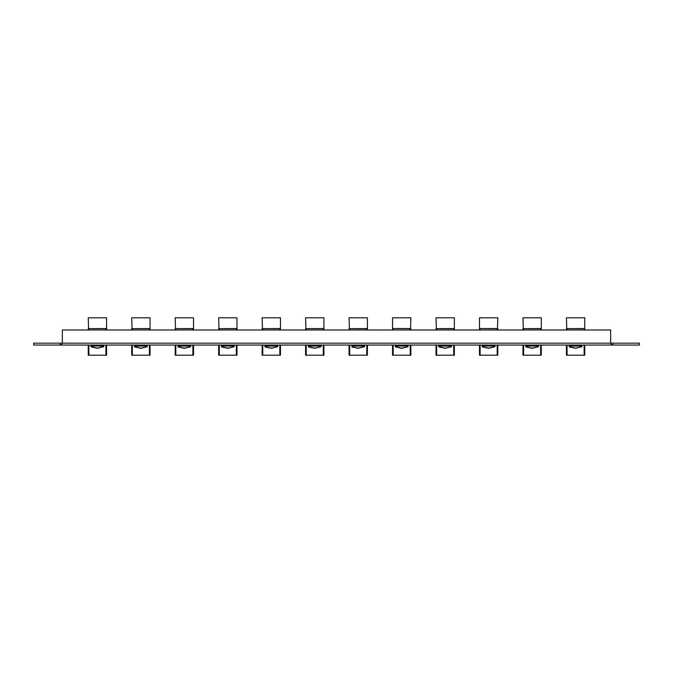 <?xml version="1.0" encoding="UTF-8"?>
<svg xmlns="http://www.w3.org/2000/svg" width="673" height="673" viewBox="0 0 673 673"><rect width="100%" height="100%" fill="white"/><g stroke="black" fill="none" stroke-linecap="round" stroke-linejoin="round"><path stroke-width="1.01" d="M62.345 329.972L62.345 343.154L33.65 343.154L33.65 345.039L639.35 345.039L639.35 343.154L610.655 343.154L610.655 329.972L62.345 329.972M59.771 343.154C60.604 345.518 61.436 345.518 62.278 343.154M610.722 343.154C611.555 345.518 612.396 345.518 613.229 343.154M91.074 346.721L97.408 348.151L103.743 346.721L97.408 348.294L91.074 346.915L91.074 345.039M88.567 328.542L88.247 317.799L106.57 317.799L106.57 328.542L88.247 328.643L106.57 328.643L106.57 329.972M106.57 345.039L106.57 355.201L88.247 355.201L88.247 345.039M88.247 329.972L88.247 328.643M103.743 346.721L103.743 345.039M91.074 346.04L103.743 346.04M91.074 345.156L103.743 345.156M134.541 346.721L140.876 348.151L147.219 346.721L140.876 348.294L134.541 346.915L134.541 345.039M132.034 328.542L131.715 317.799L150.045 317.799L150.045 328.542L131.715 328.643L150.045 328.643L150.045 329.972M150.045 345.039L150.045 355.201L131.715 355.201L131.715 345.039M131.715 329.972L131.715 328.651M147.219 346.721L147.219 345.039M134.541 346.04L147.219 346.04M134.541 345.156L147.219 345.156M178.017 346.721L184.352 348.151L190.686 346.721L184.352 348.294L178.017 346.915L178.017 345.039M175.51 328.542L175.19 317.799L193.513 317.799L193.513 328.542L175.19 328.643L193.513 328.643L193.513 329.972M193.513 345.039L193.513 355.201L175.19 355.201L175.19 345.039M175.19 329.972L175.19 328.651M190.686 346.721L190.686 345.039M178.017 346.04L190.686 346.04M178.017 345.156L190.686 345.156M221.484 346.721L227.819 348.151L234.162 346.721L227.819 348.294L221.484 346.915L221.484 345.039M218.977 328.542L218.658 317.799L236.989 317.799L236.989 328.542L218.658 328.643L236.989 328.643L236.989 329.972M236.989 345.039L236.989 355.201L218.658 355.201L218.658 345.039M218.658 329.972L218.658 328.651M234.162 346.721L234.162 345.039M221.484 346.04L234.162 346.04M221.484 345.156L234.162 345.156M264.96 346.721L271.295 348.151L277.629 346.721L271.295 348.294L264.96 346.915L264.96 345.039M262.453 328.542L262.134 317.799L280.456 317.799L280.456 328.542L262.134 328.643L280.456 328.643L280.456 329.972M280.456 345.039L280.456 355.201L262.134 355.201L262.134 345.039M262.134 329.972L262.134 328.651M277.629 346.721L277.629 345.039M264.96 346.04L277.629 346.04M264.96 345.156L277.629 345.156M308.427 346.721L314.771 348.151L321.105 346.721L314.771 348.294L308.427 346.915L308.427 345.039M305.921 328.542L305.601 317.799L323.932 317.799L323.932 328.542L305.601 328.643L323.932 328.643L323.932 329.972M323.932 345.039L323.932 355.201L305.601 355.201L305.601 345.039M305.601 329.972L305.601 328.651M321.105 346.721L321.105 345.039M308.427 346.04L321.105 346.04M308.427 345.156L321.105 345.156M351.903 346.721L358.238 348.151L364.573 346.721L358.238 348.294L351.903 346.915L351.903 345.039M349.396 328.542L349.077 317.799L367.399 317.799L367.399 328.542L349.077 328.643L367.399 328.651L367.399 329.972M367.399 345.039L367.399 355.201L349.077 355.201L349.077 345.039M349.077 329.972L349.077 328.651M364.573 346.721L364.573 345.039M351.903 346.04L364.573 346.04M351.903 345.156L364.573 345.156M395.371 346.721L401.714 348.151L408.048 346.721L401.714 348.294L395.371 346.915L395.371 345.039M392.864 328.542L410.875 328.643L410.875 329.972L410.555 328.542L392.544 328.542L392.544 317.799L410.875 317.799L410.555 328.542M410.875 355.201L410.875 345.039L410.875 355.201L410.875 345.039L410.875 355.201L392.544 355.201L392.544 345.039M410.875 328.878L410.875 329.972M392.544 329.972L392.544 328.651M408.048 346.721L408.048 345.039M395.371 346.04L408.048 346.04M395.371 345.156L408.048 345.156M438.846 346.721L445.181 348.151L451.516 346.721L445.181 348.294L438.846 346.915L438.846 345.039M436.34 328.542L436.02 317.799L454.342 317.799L454.342 328.542L436.02 328.643L454.342 328.651L454.342 329.972M454.342 345.039L454.342 355.201L436.02 355.201L436.02 345.039M436.02 329.972L436.02 328.651M451.516 346.721L451.516 345.039M438.846 346.04L451.516 346.04M438.846 345.156L451.516 345.156M482.314 346.721L488.657 348.151L494.992 346.721L488.657 348.294L482.314 346.915L482.314 345.039M479.807 328.542L497.818 328.643L497.818 329.972L497.498 328.542L479.487 328.542L479.487 317.799L497.818 317.799L497.498 328.542M497.818 355.201L497.818 345.039L497.818 355.201L497.818 345.039L497.818 355.201L479.487 355.201L479.487 345.039L479.487 355.201M497.818 328.878L497.818 329.972M479.487 329.972L479.487 328.878M494.992 346.721L494.992 345.039M482.314 346.04L494.992 346.04M482.314 345.156L494.992 345.156M525.79 346.721L532.124 348.151L538.467 346.721L532.124 348.294L525.79 346.915L525.79 345.039M523.283 328.542L522.963 317.799L541.285 317.799L541.285 328.542L522.963 328.643L541.285 328.651L541.285 329.972M541.285 345.039L541.285 355.201L522.963 355.201L522.963 345.039M522.963 329.972L522.963 328.651M538.467 346.721L538.467 345.039M525.79 346.04L538.467 346.04M525.79 345.156L538.467 345.156M569.257 346.721L575.6 348.151L581.935 346.721L575.6 348.294L569.257 346.915L569.257 345.039M566.75 328.542L566.439 317.799L584.761 317.799L584.761 328.542L566.439 328.643L584.761 328.643L584.761 329.972M584.761 345.039L584.761 355.201L566.439 355.201L566.439 345.039M566.439 329.972L566.439 328.651M581.935 346.721L581.935 345.039M569.257 346.04L581.935 346.04M569.257 345.156L581.935 345.156M62.345 343.154L610.655 343.154M105.939 355.201L105.939 345.039M105.939 329.972L105.939 328.702M88.87 328.702L88.87 329.972M88.87 345.039L88.87 355.201M149.414 355.201L149.414 345.039M149.414 329.972L149.414 328.702M132.345 328.702L132.345 329.972M132.345 345.039L132.345 355.201M192.882 355.201L192.882 345.039M192.882 329.972L192.882 328.702M175.813 328.702L175.813 329.972M175.813 345.039L175.813 355.201M236.358 355.201L236.358 345.039M236.358 329.972L236.358 328.702M219.289 328.702L219.289 329.972M219.289 345.039L219.289 355.201M279.833 355.201L279.833 345.039M279.833 329.972L279.833 328.702M262.764 328.702L262.764 329.972M262.764 345.039L262.764 355.201M323.301 355.201L323.301 345.039M323.301 329.972L323.301 328.702M306.232 328.702L306.232 329.972M306.232 345.039L306.232 355.201M366.777 355.201L366.777 345.039M366.777 329.972L366.777 328.702M349.708 328.702L349.708 329.972M349.708 345.039L349.708 355.201M410.244 355.201L410.244 345.039M410.244 329.972L410.244 328.702M393.175 328.702L393.175 329.972M393.175 345.039L393.175 355.201M453.72 355.201L453.72 345.039M453.72 329.972L453.72 328.702M436.651 328.702L436.651 329.972M436.651 345.039L436.651 355.201M497.187 355.201L497.187 345.039M497.187 329.972L497.187 328.702M480.118 328.702L480.118 329.972M480.118 345.039L480.118 355.201M540.663 355.201L540.663 345.039M540.663 329.972L540.663 328.702M523.594 328.702L523.594 329.972M523.594 345.039L523.594 355.201M584.13 355.201L584.13 345.039M584.13 329.972L584.13 328.702M567.061 328.702L567.061 329.972M567.061 345.039L567.061 355.201"/></g></svg>
